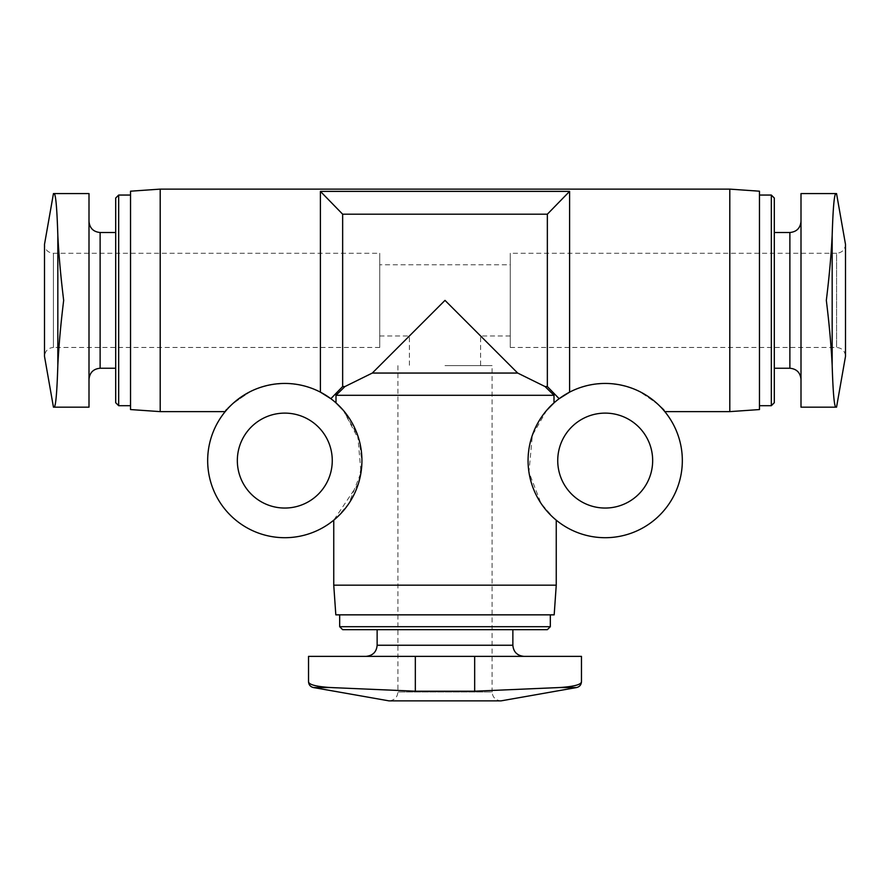 <?xml version="1.0" encoding="UTF-8"?>
<svg xmlns="http://www.w3.org/2000/svg" width="890" height="890" viewBox="0 0 890 890"><rect width="100%" height="100%" fill="white"/><g stroke="black" fill="none" stroke-linecap="round" stroke-linejoin="round"><path stroke-width="0.67" stroke-dasharray="4.45 3.34" d="M445 365.645L492.092 365.645L445 365.645M445 300.375L480.6 335.975L445 300.375L409.4 335.975L445 300.375L517.68 373.055L372.32 373.055L445 300.375M333.75 585.175L556.25 585.175M372.32 373.055L344.953 386.549L335.997 395.305L554.003 395.305L554.003 402.881C547.984 406.196 522.764 436.211 528.849 471.555C534.701 506.722 557.997 521.017 556.25 520.183C558.052 521.006 534.99 507.044 528.916 472.012C522.564 436.623 547.873 406.252 554.003 402.881A77.13 77.13 0 0 1 559.154 398.698L569.6 392.145C588.001 381.287 619.485 380.753 638.842 391.166C657.31 403.292 665.965 410.112 664.808 411.625C665.854 410.001 657.165 403.159 638.764 391.122C615.313 380.842 592.262 381.187 569.6 392.145C588.001 381.287 619.485 380.753 638.842 391.166C657.31 403.292 665.965 410.112 664.808 411.625C665.854 410.001 657.165 403.159 638.764 391.122C615.313 380.842 592.262 381.187 569.6 392.145L569.6 191.372L320.4 191.372L342.65 214.201L547.35 214.201L569.6 191.372M546.749 410.245L532.354 435.299L528.949 472.223L541.042 503.395L553.702 518.002M343.251 410.245L359.315 440.684L361.907 462.233L358.425 483.504L333.75 520.183M336.286 518.013L348.869 503.529L360.995 472.557L357.747 435.544L343.329 410.334M335.997 395.305L335.997 402.881A77.13 77.13 0 0 0 330.846 398.698A77.13 77.13 0 0 1 335.997 402.881M729.8 411.625L729.8 189.125M160.2 411.625L160.2 189.125M342.65 214.201L342.65 386.549L330.846 398.698L320.4 392.145C297.805 381.176 274.743 380.842 251.214 391.144C232.746 403.248 224.069 410.068 225.192 411.625C224.102 410.056 232.746 403.237 251.125 391.177C274.576 380.842 297.672 381.165 320.4 392.145C297.805 381.176 274.743 380.842 251.214 391.144C232.746 403.248 224.069 410.068 225.192 411.625C224.102 410.056 232.746 403.237 251.125 391.177C274.576 380.842 297.672 381.165 320.4 392.145L320.4 191.372M554.003 402.881A77.13 77.13 0 0 1 559.154 398.698L547.35 386.549L547.35 214.201M835.832 407.175L801 407.175L801 193.575L835.832 193.575M801 221.388L801 379.363L801 221.388M308.53 656.375L581.47 656.375M445 656.375L523.988 656.375L445 656.375M554.003 395.305L545.047 386.549L517.68 373.055M342.65 386.549L344.953 386.549M545.047 386.549L547.35 386.549M335.819 614.845L554.181 614.845M445 614.845L550.32 614.845L445 614.845M342.65 629.675L512.863 629.675M89 221.388L89 379.363L89 221.388M54.168 193.575L89 193.575L89 407.175L54.168 407.175M115.7 232.513L115.7 368.238L115.7 232.513M115.7 402.725L115.7 198.025M130.53 195.055L130.53 405.695L130.53 195.055M130.53 409.556L130.53 191.194M759.47 409.556L759.47 191.194M759.47 195.055L759.47 405.695L759.47 195.055M774.3 402.725L774.3 198.025M774.3 232.513L774.3 368.238L774.3 232.513M581.47 681.707C581.248 684.655 573.861 686.602 559.321 687.547L474.67 691.207L415.33 691.207L330.68 687.547C316.117 686.602 308.73 684.655 308.53 681.707M397.908 365.645L397.908 691.975C397.43 697.326 394.459 700.297 389.008 700.875L500.992 700.875C495.541 700.297 492.57 697.326 492.092 691.975L397.908 691.975L492.092 691.975L492.092 365.645M826.332 300.375C829.28 276.312 831.227 254.607 832.172 235.26L832.172 365.49C831.227 346.143 829.28 324.427 826.332 300.375M510.27 347.467L836.6 347.467C842.007 348.001 844.977 350.96 845.5 356.367L845.5 244.383C844.977 249.79 842.007 252.749 836.6 253.283L836.6 347.467L836.6 253.283L510.27 253.283L510.27 347.467L510.27 253.283M57.828 365.49C58.751 346.332 60.698 324.627 63.668 300.375C60.72 276.312 58.773 254.607 57.828 235.26L57.828 365.49M379.73 347.467L53.4 347.467L53.4 253.283L53.4 347.467C48.049 347.945 45.079 350.916 44.5 356.367L44.5 244.383C45.023 249.79 47.993 252.749 53.4 253.283L379.73 253.283L379.73 347.467L379.73 253.283M284.8 537.705A77.13 77.13 0 0 0 351.595 422.005A77.13 77.13 0 0 0 218.006 422.005A77.13 77.13 0 0 0 284.8 537.705M284.8 508.045A47.47 47.47 0 0 0 325.907 436.845A47.47 47.47 0 0 0 243.693 436.845A47.47 47.47 0 0 0 284.8 508.045M605.2 537.705A77.13 77.13 0 0 0 671.995 422.005A77.13 77.13 0 0 0 538.405 422.005A77.13 77.13 0 0 0 605.2 537.705M605.2 508.045A47.47 47.47 0 0 0 646.307 436.845A47.47 47.47 0 0 0 564.093 436.845A47.47 47.47 0 0 0 605.2 508.045M379.73 264.775L379.73 335.975L379.73 264.775L510.27 264.775L510.27 335.975L510.27 264.775M339.68 626.705L550.32 626.705M377.137 645.25L512.863 645.25M100.125 368.238L100.125 232.513M118.67 405.695L118.67 195.055M771.33 405.695L771.33 195.055M789.875 368.238L789.875 232.513M474.67 656.375L474.67 691.207M415.33 656.375L415.33 691.207M313.436 687.547L330.68 687.547M559.321 687.547L576.564 687.547M379.73 335.975L409.4 335.975L409.4 365.645M510.27 335.975L480.6 335.975L480.6 365.645"/><path stroke-width="1.33" d="M553.702 518.002L556.25 520.183L556.25 585.175L333.75 585.175L333.75 520.183L336.286 518.013M517.68 373.055L445 300.375L372.32 373.055L517.68 373.055L545.047 386.549L554.003 395.305L554.003 402.881L546.749 410.245M554.003 395.305L335.997 395.305L335.997 402.881L343.251 410.245M343.329 410.334L335.997 402.881M729.8 411.625L759.47 409.556L759.47 191.194L729.8 189.125L729.8 411.625L664.808 411.625M729.8 189.125L160.2 189.125L160.2 411.625L225.192 411.625M545.047 386.549L547.35 386.549L559.154 398.698L569.6 392.145L569.6 191.372L320.4 191.372L320.4 392.145L330.846 398.698L342.65 386.549L344.953 386.549L372.32 373.055M835.832 193.575L835.832 193.575C834.23 194.443 833.018 208.338 832.172 235.26C833.018 208.349 834.23 194.454 835.832 193.575L801 193.575L801 407.175L835.832 407.175C834.23 406.307 833.018 392.412 832.172 365.49C833.018 392.401 834.23 406.296 835.832 407.175L835.832 407.175M581.47 681.707L581.47 656.375L308.53 656.375L308.53 681.707C308.763 684.833 310.387 686.791 313.436 687.547L330.68 687.547L415.33 691.207L474.67 691.207L559.321 687.547C573.883 686.602 581.27 684.655 581.47 681.707C581.237 684.833 579.613 686.791 576.564 687.547L559.321 687.547M335.997 395.305L344.953 386.549M556.25 585.175L554.181 614.845L335.819 614.845L333.75 585.175M377.137 629.675L377.137 645.25L512.863 645.25L512.863 629.675L547.35 629.675L342.65 629.675L339.68 626.705L550.32 626.705L547.35 629.675M342.65 386.549L342.65 214.201L547.35 214.201L547.35 386.549M569.6 191.372L547.35 214.201M342.65 214.201L320.4 191.372M54.168 407.175L54.168 407.175C55.77 406.307 56.982 392.412 57.828 365.49L57.828 235.26C58.751 254.418 60.698 276.123 63.668 300.375C60.72 324.438 58.773 346.143 57.828 365.49C56.982 392.401 55.77 406.296 54.168 407.175L89 407.175L89 193.575L54.168 193.575C55.77 194.443 56.982 208.338 57.828 235.26C56.982 208.349 55.77 194.454 54.168 193.575M115.7 232.513L100.125 232.513C93.372 231.856 89.656 228.14 89 221.388M130.53 195.055L118.67 195.055L115.7 198.025L115.7 402.725L118.67 405.695L130.53 405.695M160.2 189.125L130.53 191.194L130.53 409.556L160.2 411.625M759.47 195.055L771.33 195.055L774.3 198.025L774.3 402.725L771.33 405.695L771.33 195.055M774.3 232.513L789.875 232.513L789.875 368.238C796.628 368.894 800.344 372.61 801 379.363M801 221.388C800.344 228.14 796.628 231.856 789.875 232.513M330.68 687.547C316.139 686.602 308.752 684.655 308.53 681.707M576.564 687.547L500.992 700.875L389.008 700.875L313.436 687.547M826.332 300.375C829.28 324.438 831.227 346.143 832.172 365.49L832.172 235.26C831.227 254.607 829.28 276.323 826.332 300.375M836.544 193.575L845.5 244.383L845.5 356.367L836.544 407.175M53.456 407.175L44.5 356.367L44.5 244.383L53.456 193.575M284.8 537.705A77.13 77.13 0 0 0 351.595 422.005A77.13 77.13 0 0 0 218.006 422.005A77.13 77.13 0 0 0 284.8 537.705M284.8 508.045A47.47 47.47 0 0 0 325.907 436.845A47.47 47.47 0 0 0 243.693 436.845A47.47 47.47 0 0 0 284.8 508.045M605.2 537.705A77.13 77.13 0 0 0 671.995 422.005A77.13 77.13 0 0 0 538.405 422.005A77.13 77.13 0 0 0 605.2 537.705M605.2 508.045A47.47 47.47 0 0 0 646.307 436.845A47.47 47.47 0 0 0 564.093 436.845A47.47 47.47 0 0 0 605.2 508.045M100.125 232.513L100.125 368.238C93.372 368.894 89.656 372.61 89 379.363M118.67 195.055L118.67 405.695M474.67 656.375L474.67 691.207M415.33 656.375L415.33 691.207M339.68 614.845L339.68 626.705M550.32 614.845L550.32 626.705M512.863 645.25C513.463 651.947 517.168 655.652 523.988 656.375M377.137 645.25C376.537 651.947 372.832 655.652 366.012 656.375M100.125 368.238L115.7 368.238M759.47 405.695L771.33 405.695M774.3 368.238L789.875 368.238"/></g></svg>
